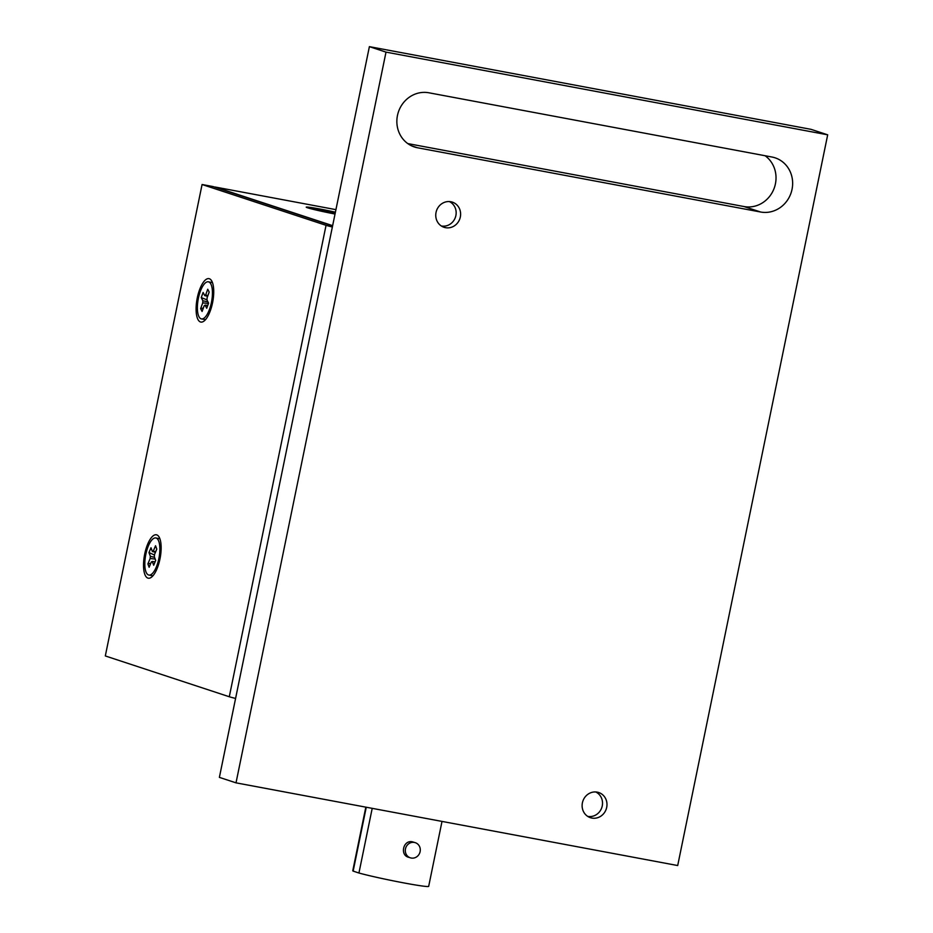 <?xml version="1.0" encoding="UTF-8"?>
<svg xmlns="http://www.w3.org/2000/svg" width="933" height="933" viewBox="0 0 933 933"><rect width="100%" height="100%" fill="white"/><g stroke="black" fill="none" stroke-linecap="round" stroke-linejoin="round"><path stroke-width="1.4" d="M212.537 302.863A22.077 7.954 -79.4 0 0 211.686 280.903A22.077 7.954 -79.4 0 0 197.295 297.849A22.077 7.954 -79.4 0 0 204.187 320.94A22.077 7.954 -79.4 0 0 212.537 302.863M159.951 559.019A22.077 7.954 -79.4 0 0 159.111 537.058A22.077 7.954 -79.4 0 0 144.72 553.992A22.077 7.954 -79.4 0 0 151.613 577.084A22.077 7.954 -79.4 0 0 159.951 559.019M235.594 698.42A18.065 0.816 -168.4 0 1 229.285 696.753L105.312 655.946L202.076 184.512L213.121 186.577L332.591 225.903M202.076 184.512L326.049 225.319A18.065 0.816 11.6 0 0 332.358 226.987M335.402 212.188A22.077 0.991 11.6 0 0 306.246 207.208A22.077 0.991 11.6 0 0 307.622 207.802A22.077 0.991 11.6 0 0 335.029 214.019M332.638 225.658L215.15 187.032L335.927 209.645M409.342 857.415C399.522 856.039 402.904 839.513 412.538 841.846L415.255 842.674A7.954 7.406 -71.8 0 1 411.173 858.022A7.954 7.406 -71.8 0 1 405.587 848.389A7.954 7.406 -71.8 0 1 415.255 842.674M372.209 808.351L358.937 873.02A38.754 1.738 11.6 0 0 401.377 882.443A38.754 1.738 11.6 0 0 428.679 886.35L442.009 821.413M365.829 807.15L352.767 870.769A38.754 1.738 11.6 0 0 353.152 871.107L358.937 873.02M353.152 871.107L366.261 807.232M335.367 212.339A18.87 0.851 11.6 0 0 321.349 209.458A18.87 0.851 11.6 0 0 309.383 207.802A18.87 0.851 11.6 0 0 334.376 213.739A18.87 0.851 11.6 0 0 335.052 213.867M335.215 213.121L316.532 209.33L335.274 212.841M331.017 212.036L330.818 212.701M328.894 212.327L329.022 211.593M326.713 210.835L326.69 211.604M201.446 318.911A18.87 6.799 -79.4 0 0 209.505 309.324A18.87 6.799 -79.4 0 0 208.386 281.813A18.87 6.799 -79.4 0 0 200.315 291.399A18.87 6.799 -79.4 0 0 201.446 318.911L204.385 319.459A18.87 6.799 -79.4 0 0 205.785 319.331M203.114 292.461L204.747 295.633A5.435 1.959 -79.4 0 1 205.633 295.015L207.744 289.242L209.19 292.064L207.079 297.837A5.435 1.959 -79.4 0 1 206.963 299.959L208.595 303.132L206.718 308.263L205.085 305.079A5.435 1.959 -79.4 0 1 204.199 305.697L202.088 311.47L200.63 308.648L202.753 302.875A5.435 1.959 -79.4 0 1 202.869 300.764L201.236 297.58L203.114 292.461M205.633 295.015L207.884 295.633M208.467 303.47L202.753 302.875M200.63 308.648L203.359 307.995M207.732 305.476L205.085 305.079M207.651 296.286L204.747 295.633M202.869 300.764L207.966 301.919M201.236 297.58L206.974 299.843M212.596 282.979A18.87 6.799 -79.4 0 0 211.336 282.361L208.386 281.813M148.86 575.055A18.87 6.799 -79.4 0 0 156.278 567.136A18.87 6.799 -79.4 0 0 159.87 548.464A18.87 6.799 -79.4 0 0 155.811 537.956A18.87 6.799 -79.4 0 0 148.394 545.875A18.87 6.799 -79.4 0 0 144.813 564.547A18.87 6.799 -79.4 0 0 148.86 575.055L151.811 575.603A18.87 6.799 -79.4 0 0 153.21 575.486M151.006 547.776L152.394 551.543A5.435 1.959 -79.4 0 1 153.269 551.158L155.543 545.747L156.779 549.094L154.505 554.505A5.435 1.959 -79.4 0 1 154.295 556.674L155.694 560.441L153.677 565.246L152.277 561.468A5.435 1.959 -79.4 0 1 151.403 561.853L149.128 567.264L147.892 563.917L150.166 558.505A5.435 1.959 -79.4 0 1 150.376 556.336L148.977 552.569L151.006 547.776M153.269 551.158L155.648 551.8M155.181 559.054L150.166 558.505M147.892 563.917L150.796 563.299M155.1 561.864L152.277 561.468M155.449 552.254L152.394 551.543M150.376 556.336L154.54 557.316M148.977 552.569L154.493 555.018M160.009 539.134A18.87 6.799 -79.4 0 0 158.75 538.516L155.811 537.956M450.849 201.75A13.249 12.339 -71.8 0 1 452.33 202.123A13.249 12.339 -71.8 0 1 460.144 217.786A13.249 12.339 -71.8 0 1 445.519 227.675A13.249 12.339 -71.8 0 1 444.038 227.29A13.249 12.339 -71.8 0 1 436.224 211.639A13.249 12.339 -71.8 0 1 450.849 201.75M597.213 792.14A13.249 12.339 -71.8 0 1 598.694 792.514A13.249 12.339 -71.8 0 1 606.508 808.176A13.249 12.339 -71.8 0 1 591.884 818.066A13.249 12.339 -71.8 0 1 590.402 817.681A13.249 12.339 -71.8 0 1 582.589 802.03A13.249 12.339 -71.8 0 1 597.213 792.14M386.005 52.12L827.688 134.819L677.696 865.544L236.014 782.845L386.005 52.12L369.386 46.65L811.069 129.349L827.688 134.819M369.386 46.65L219.383 777.376L236.014 782.845M765.083 155.729A28.107 26.182 -71.8 0 1 773.737 189.352A28.107 26.182 -71.8 0 1 744.009 206.543L407.803 143.589M760.628 212.013L417.587 147.787A28.107 26.182 -71.8 0 1 414.439 146.982A28.107 26.182 -71.8 0 1 397.866 113.768A28.107 26.182 -71.8 0 1 428.877 92.787L771.918 157.012A28.107 26.182 -71.8 0 1 775.066 157.817A28.107 26.182 -71.8 0 1 791.639 191.032A28.107 26.182 -71.8 0 1 760.628 212.013L744.009 206.543M449.333 201.563A12.922 12.047 -71.8 0 1 455.561 216.829A12.922 12.047 -71.8 0 1 441.834 226.054A12.922 12.047 -71.8 0 1 441.297 225.961M595.697 791.954A12.922 12.047 -71.8 0 1 602.356 805.342A12.922 12.047 -71.8 0 1 591.802 816.41A12.922 12.047 -71.8 0 1 587.662 816.352M326.049 225.319L229.285 696.753M417.587 147.787L411.441 145.758M408.444 857.182L410.275 857.789"/></g></svg>
